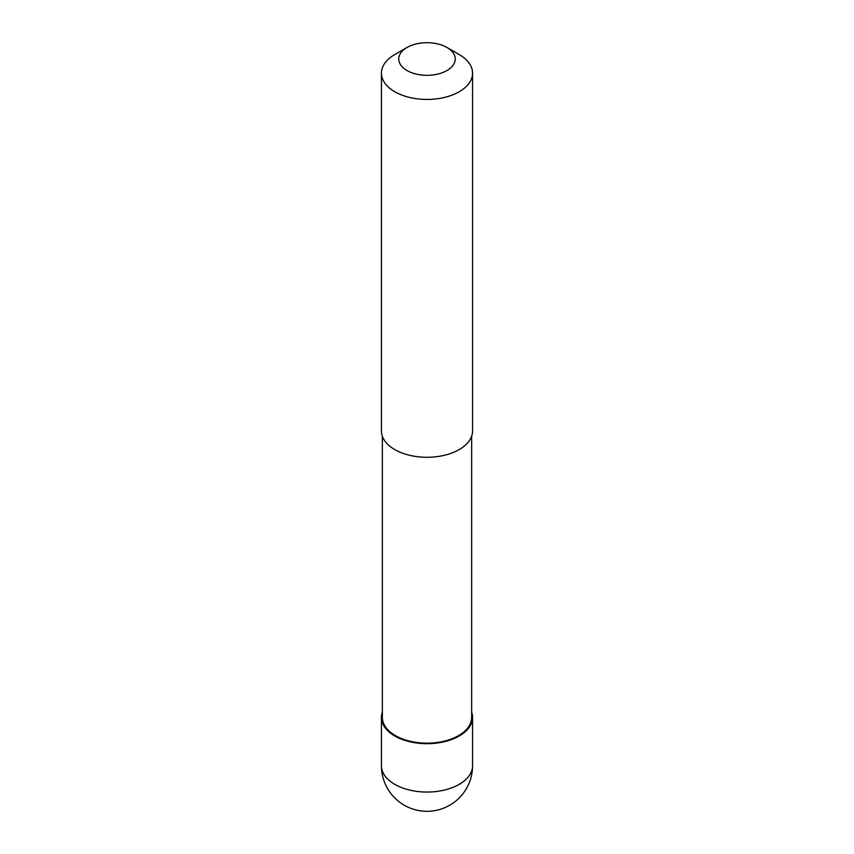<?xml version="1.0" encoding="UTF-8"?>
<svg xmlns="http://www.w3.org/2000/svg" width="854" height="854" viewBox="0 0 854 854"><rect width="100%" height="100%" fill="white"/><g stroke="black" fill="none" stroke-linecap="round" stroke-linejoin="round"><path stroke-width="1.28" d="M471.643 712.151A45.561 26.303 180 0 1 472.561 717.392A45.561 26.303 180 0 1 459.217 735.988A45.561 26.303 180 0 1 409.568 741.688A45.561 26.303 180 0 1 381.439 717.392A45.561 26.303 180 0 1 382.357 712.151M471.643 436.213L471.643 717.392A44.643 25.78 180 0 1 458.566 735.614A44.643 25.78 180 0 1 409.92 741.197A44.643 25.78 180 0 1 382.357 717.392L382.357 436.213M446.973 47.472L459.217 54.549A45.561 26.303 180 0 1 472.561 73.145A45.561 26.303 180 0 1 459.217 91.741A45.561 26.303 180 0 1 409.568 97.441A45.561 26.303 180 0 1 381.439 73.145A45.561 26.303 180 0 1 394.783 54.549A45.561 26.303 180 0 1 394.783 54.539L407.027 47.472A28.246 16.311 180 0 1 446.973 47.472A28.246 16.311 180 0 1 446.973 70.54A28.246 16.311 180 0 1 407.027 70.54A28.246 16.311 180 0 1 407.027 47.472L394.783 54.549M472.561 73.145L472.561 430.971A45.561 26.303 180 0 1 459.217 449.567A45.561 26.303 180 0 1 409.568 455.278A45.561 26.303 180 0 1 381.439 430.971L381.439 73.145M472.561 765.739A45.561 26.303 180 0 1 459.217 784.346A45.561 26.303 180 0 1 394.783 784.346A45.561 26.303 180 0 1 381.439 765.739A45.561 45.561 0 0 0 404.22 805.194A45.561 45.561 0 0 0 472.561 765.739L472.561 717.392M381.439 717.392L381.439 765.739"/></g></svg>
